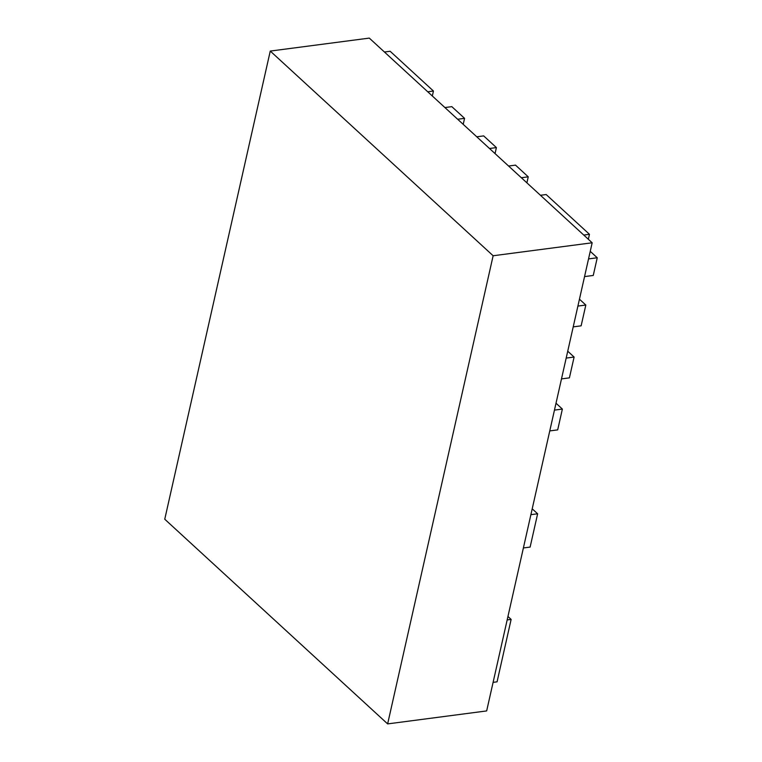 <?xml version="1.0" encoding="UTF-8"?>
<svg xmlns="http://www.w3.org/2000/svg" width="762" height="762" viewBox="0 0 762 762"><rect width="100%" height="100%" fill="white"/><g stroke="black" fill="none" stroke-linecap="round" stroke-linejoin="round"><path stroke-width="1.14" d="M270.262 51.073L369.284 38.1L592.169 242.783L486.661 710.927L387.639 723.9L164.754 519.217L270.262 51.073L493.138 255.756L387.639 723.9M592.169 242.783L493.138 255.756M493.1 682.352L497.062 681.838L511.131 619.411L507.168 619.935M511.131 619.411L507.949 616.487M523.389 547.964L530.123 547.078L537.629 513.788L530.895 514.674M537.629 513.788L532.209 508.816M549.764 430.921L557.689 429.882L562.375 409.07L554.45 410.108M562.375 409.07L556.003 403.222M561.489 378.895L569.414 377.857L574.1 357.054L566.176 358.092M574.1 357.054L567.728 351.206M573.214 326.879L581.13 325.841L585.826 305.038L577.901 306.076M585.826 305.038L579.453 299.19M588.35 239.268L589.464 234.305L583.749 235.048M589.464 234.305L546.163 194.539L540.448 195.282M526.894 182.842L528.247 176.832L521.341 177.737M528.247 176.832L515.512 165.135L508.597 166.04M495.052 153.6L496.405 147.59L489.499 148.495M496.405 147.59L483.67 135.893L476.764 136.798M463.21 124.358L464.572 118.348L457.657 119.253M464.572 118.348L451.828 106.651L444.922 107.556M432.33 95.993L433.445 91.03L427.73 91.773M433.445 91.03L390.144 51.264L384.429 52.007M584.54 276.596L593.255 275.453L597.246 257.766L588.531 258.909M597.246 257.766L590.236 251.336"/></g></svg>
